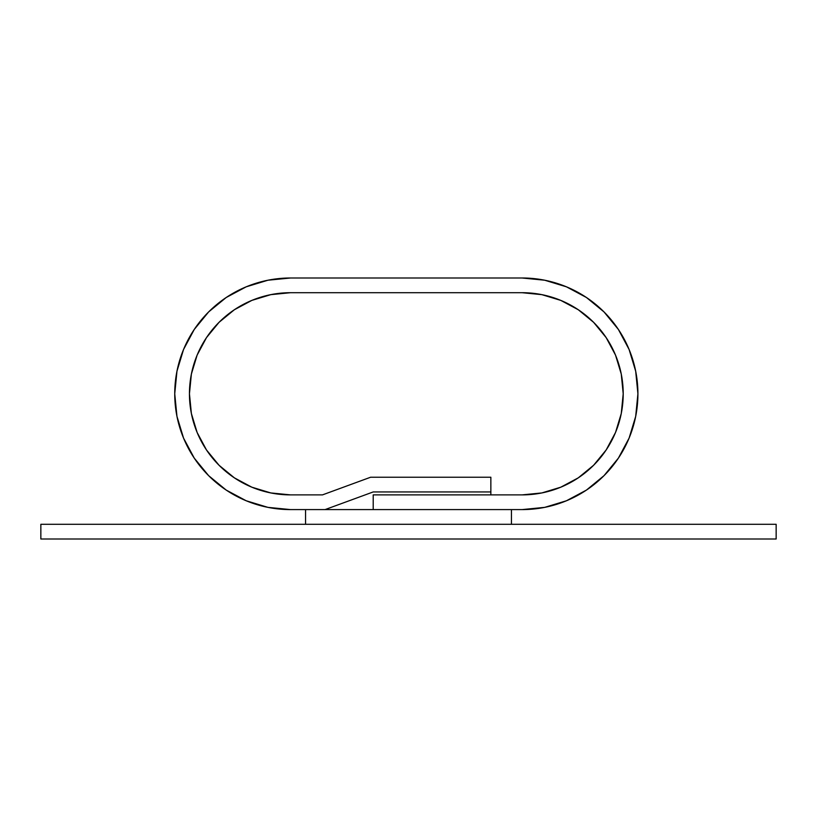 <?xml version="1.0" encoding="UTF-8"?>
<svg xmlns="http://www.w3.org/2000/svg" width="817" height="817" viewBox="0 0 817 817"><rect width="100%" height="100%" fill="white"/><g stroke="black" fill="none" stroke-linecap="round" stroke-linejoin="round"><path stroke-width="1.23" d="M635.687 416.384L637.914 393.794A115.8 115.8 0 0 1 522.114 509.594L373.206 509.594L373.206 494.888L522.114 494.888L373.206 494.888L373.206 509.594L522.114 509.594L544.704 507.367L566.436 500.77L586.453 490.077L603.998 475.678L618.398 458.123L629.1 438.106L635.687 416.384L637.914 393.794L635.687 371.204L629.1 349.482L618.398 329.465L603.998 311.91L586.453 297.511L566.436 286.818L544.704 280.221L522.114 277.994A115.8 115.8 0 0 1 637.914 393.794L635.687 371.204M621.267 413.514L623.208 393.794A101.094 101.094 0 0 1 522.114 494.888L541.845 492.937L560.799 487.187L578.283 477.843L593.602 465.271L606.173 449.953L615.518 432.479L621.267 413.514L615.518 432.479L606.173 449.953L593.602 465.271L578.283 477.843L560.799 487.187L541.845 492.937L522.114 494.888L490.854 494.888L490.854 477.24L370.591 477.24L322.47 494.888L290.525 494.888A101.094 101.094 0 0 1 189.442 393.794A101.094 101.094 0 0 1 290.525 292.7L270.805 294.651L251.84 300.401L234.367 309.745L219.048 322.317L206.476 337.635L197.132 355.109L191.382 374.074L189.442 393.794L191.382 413.514L197.132 432.479L206.476 449.953L219.048 465.271L234.367 477.843L251.84 487.187L270.805 492.937L290.525 494.888L322.47 494.888L290.525 494.888L270.805 492.937L251.84 487.187L234.367 477.843L219.048 465.271L206.476 449.953L197.132 432.479L191.382 413.514L189.442 393.794L191.382 374.074L197.132 355.109L206.476 337.635L219.048 322.317L234.367 309.745L251.84 300.401L270.805 294.651L290.525 292.7L522.114 292.7A101.094 101.094 0 0 1 623.208 393.794L621.267 374.074L615.518 355.109L606.173 337.635L593.602 322.317L578.283 309.745L560.799 300.401L541.845 294.651L522.114 292.7A101.094 101.094 0 0 1 623.208 393.794A101.094 101.094 0 0 1 522.114 494.888L490.854 494.888L490.854 477.24L490.854 491.946L373.206 491.946L325.074 509.594L290.525 509.594A115.8 115.8 0 0 1 174.736 393.794A115.8 115.8 0 0 1 290.525 277.994L522.114 277.994L290.525 277.994L267.935 280.221L246.213 286.818L226.197 297.511L208.652 311.91L194.252 329.465L183.549 349.482L176.962 371.204L174.736 393.794L176.962 416.384L183.549 438.106L194.252 458.123L208.652 475.678L226.197 490.077L246.213 500.77L267.935 507.367L290.525 509.594L325.074 509.594L373.206 491.946L490.854 491.946L490.854 477.24L370.591 477.24L490.854 477.24L370.591 477.24L322.47 494.888L370.591 477.24L322.47 494.888L290.525 494.888A101.094 101.094 0 0 1 189.442 393.794A101.094 101.094 0 0 1 290.525 292.7L522.114 292.7L290.525 292.7L522.114 292.7L541.845 294.651L560.799 300.401L578.283 309.745L593.602 322.317L606.173 337.635L615.518 355.109L621.267 374.074L623.208 393.794L621.267 413.514L617.846 426.28M191.382 374.074L194.803 361.308M566.436 500.77L586.453 490.077L603.998 475.678L618.398 458.123L629.1 438.106M629.1 349.482L618.398 329.465L603.998 311.91M586.453 297.511L566.436 286.818L544.704 280.221M246.213 286.818L226.197 297.511L208.652 311.91L194.252 329.465L183.549 349.482M176.962 371.204L174.736 393.794L176.962 416.384M183.549 438.106L194.252 458.123L208.652 475.678M226.197 490.077L246.213 500.77L267.935 507.367M305.558 509.594L511.442 509.594L511.442 524.3L305.558 524.3L305.558 509.594L305.558 524.3L511.442 524.3L511.442 509.594L305.558 509.594M40.85 539.006L40.85 524.3L776.15 524.3L776.15 539.006L40.85 539.006L776.15 539.006L776.15 524.3L40.85 524.3L40.85 539.006"/></g></svg>
